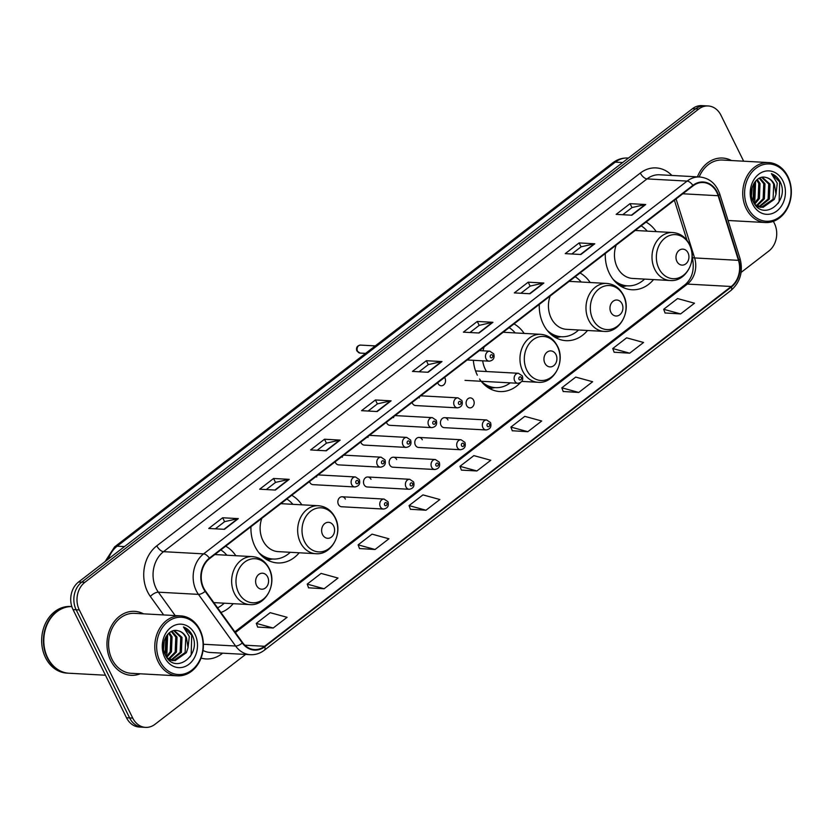<?xml version="1.0" encoding="UTF-8"?>
<svg xmlns="http://www.w3.org/2000/svg" width="833" height="833" viewBox="0 0 833 833"><rect width="100%" height="100%" fill="white"/><g stroke="black" fill="none" stroke-linecap="round" stroke-linejoin="round"><path stroke-width="1.25" d="M605.31 253.503A35.361 28.614 93.1 0 0 609.371 273.37A35.361 28.614 93.1 0 0 631.966 289.759A35.361 28.614 93.1 0 0 653.551 279.586M539.295 304.399A35.361 28.614 93.1 0 0 543.355 324.266A35.361 28.614 93.1 0 0 565.951 340.666A35.361 28.614 93.1 0 0 587.536 330.482M479.558 379.036A35.361 28.614 93.1 0 0 499.935 391.562A35.361 28.614 93.1 0 0 520.354 382.701M250.962 526.695A35.361 28.614 93.1 0 0 255.023 546.563A35.361 28.614 93.1 0 0 277.628 562.952A35.361 28.614 93.1 0 0 299.214 552.779M220.922 612.474A35.361 28.614 93.1 0 0 233.198 603.675M345.362 499.082A5.008 4.05 93.1 0 0 342.165 496.77A5.008 4.05 93.1 0 0 338.437 499.259A5.008 4.05 93.1 0 0 338.417 504.444A5.008 4.05 93.1 0 0 341.613 506.756L383.524 509.057A5.008 4.05 -86.9 0 1 380.317 506.735A5.008 4.05 -86.9 0 1 380.337 501.549A5.008 4.05 -86.9 0 1 384.065 499.061L387.939 501.695C389.115 505.87 387.647 508.328 383.524 509.057M371.008 479.308A5.008 4.05 93.1 0 0 367.811 476.997A5.008 4.05 93.1 0 0 364.083 479.485A5.008 4.05 93.1 0 0 364.073 484.671A5.008 4.05 93.1 0 0 367.27 486.982L409.17 489.283A5.008 4.05 -86.9 0 1 405.973 486.961A5.008 4.05 -86.9 0 1 405.983 481.776A5.008 4.05 -86.9 0 1 409.711 479.287L413.584 481.922C414.772 486.097 413.293 488.555 409.17 489.283M396.664 459.535A5.008 4.05 93.1 0 0 393.457 457.223A5.008 4.05 93.1 0 0 389.729 459.712A5.008 4.05 93.1 0 0 389.719 464.897A5.008 4.05 93.1 0 0 392.916 467.209L434.816 469.51A5.008 4.05 -86.9 0 1 431.619 467.188A5.008 4.05 -86.9 0 1 431.629 462.003A5.008 4.05 -86.9 0 1 435.357 459.514L439.241 462.138C440.418 466.324 438.939 468.781 434.816 469.51M422.31 439.762A5.008 4.05 93.1 0 0 419.114 437.44A5.008 4.05 93.1 0 0 415.375 439.939A5.008 4.05 93.1 0 0 415.365 445.114A5.008 4.05 93.1 0 0 418.562 447.436L460.462 449.737A5.008 4.05 -86.9 0 1 457.265 447.415A5.008 4.05 -86.9 0 1 457.275 442.229A5.008 4.05 -86.9 0 1 461.013 439.741L464.887 442.365C466.064 446.55 464.585 449.008 460.462 449.737M447.956 419.988A5.008 4.05 93.1 0 0 444.76 417.666A5.008 4.05 93.1 0 0 441.021 420.155A5.008 4.05 93.1 0 0 441.011 425.34A5.008 4.05 93.1 0 0 444.208 427.662L486.108 429.963A5.008 4.05 -86.9 0 1 482.911 427.641A5.008 4.05 -86.9 0 1 482.921 422.456A5.008 4.05 -86.9 0 1 486.659 419.967L490.533 422.591C491.709 426.777 490.241 429.234 486.108 429.963M466.657 405.567A5.008 4.05 93.1 0 0 469.854 407.889A5.008 4.05 93.1 0 0 473.592 405.4A5.008 4.05 93.1 0 0 473.602 400.215A5.008 4.05 93.1 0 0 470.406 397.893A5.008 4.05 93.1 0 0 466.678 400.381A5.008 4.05 93.1 0 0 466.657 405.567M335.126 461.805A5.008 4.05 93.1 0 0 335.428 462.554A5.008 4.05 93.1 0 0 338.625 464.876L380.525 467.178A5.008 4.05 -86.9 0 1 377.328 464.856A5.008 4.05 -86.9 0 1 377.349 459.67A5.008 4.05 -86.9 0 1 381.077 457.182L343.779 455.141M360.772 442.031A5.008 4.05 93.1 0 0 361.074 442.781A5.008 4.05 93.1 0 0 364.281 445.103L406.181 447.404A5.008 4.05 -86.9 0 1 402.974 445.082A5.008 4.05 -86.9 0 1 402.995 439.897A5.008 4.05 -86.9 0 1 406.723 437.408L369.435 435.357M386.429 422.258A5.008 4.05 93.1 0 0 386.731 423.008A5.008 4.05 93.1 0 0 389.927 425.33L431.827 427.631A5.008 4.05 -86.9 0 1 428.631 425.309A5.008 4.05 -86.9 0 1 428.641 420.124A5.008 4.05 -86.9 0 1 432.369 417.635L395.081 415.584M412.075 402.485A5.008 4.05 93.1 0 0 412.377 403.234A5.008 4.05 93.1 0 0 415.573 405.556L457.473 407.858A5.008 4.05 -86.9 0 1 454.277 405.536A5.008 4.05 -86.9 0 1 454.287 400.35A5.008 4.05 -86.9 0 1 458.025 397.862L420.727 395.81M309.48 481.578A5.008 4.05 93.1 0 0 309.782 482.328A5.008 4.05 93.1 0 0 312.979 484.65L354.879 486.951A5.008 4.05 -86.9 0 1 351.682 484.629A5.008 4.05 -86.9 0 1 351.703 479.444A5.008 4.05 -86.9 0 1 355.431 476.955L318.133 474.914M437.721 382.711A5.008 4.05 93.1 0 0 438.023 383.461A5.008 4.05 93.1 0 0 441.219 385.783A5.008 4.05 93.1 0 0 444.947 383.295A5.008 4.05 93.1 0 0 444.968 378.109A5.008 4.05 93.1 0 0 444.562 377.432M301.838 504.808A35.361 28.614 93.1 0 0 291.696 495.291M524.155 333.419A35.361 28.614 93.1 0 0 514.003 323.902M473.363 360.304A35.361 28.614 93.1 0 0 477.33 375.173M590.17 282.522A35.361 28.614 93.1 0 0 580.028 272.995M656.185 231.616A35.361 28.614 93.1 0 0 646.044 222.099M235.822 555.715A35.361 28.614 93.1 0 0 225.681 546.188M342.373 457.202A5.008 4.05 93.1 0 0 341.978 456.526M368.019 437.429A5.008 4.05 93.1 0 0 367.624 436.752M393.665 417.656A5.008 4.05 93.1 0 0 393.27 416.979M419.322 397.882A5.008 4.05 93.1 0 0 418.916 397.206M316.727 476.976A5.008 4.05 93.1 0 0 316.332 476.309M743.671 161.206L720.962 115.246A20.013 16.191 93.1 0 0 708.165 105.968L701.896 105.624A20.013 16.191 93.1 0 0 692.452 108.707L78.573 581.996A20.013 16.191 93.1 0 0 73.033 609.6L126.491 717.754A20.013 16.191 93.1 0 0 139.288 727.032L142.422 727.209A20.013 16.191 93.1 0 1 129.625 717.931A20.013 16.191 93.1 0 0 142.422 727.209L145.546 727.376A20.013 16.191 93.1 0 0 155 724.293L245.61 654.426M708.165 105.968A20.013 16.191 93.1 0 0 698.72 109.05L84.841 582.34A20.013 16.191 93.1 0 0 79.302 609.943L76.167 609.777L129.625 717.931L76.167 609.777A20.013 16.191 93.1 0 1 81.707 582.163A20.013 16.191 93.1 0 0 76.167 609.777L73.033 609.6M698.72 109.05L695.586 108.884L81.707 582.163L695.586 108.884A20.013 16.191 93.1 0 1 705.03 105.791A20.013 16.191 93.1 0 0 695.586 108.884L692.452 108.707M110.664 660.454A32.029 25.906 93.1 0 0 131.125 675.303A32.029 25.906 93.1 0 0 140.236 673.793A32.029 25.906 93.1 0 1 131.125 675.303A32.029 25.906 93.1 0 1 110.664 660.454A32.029 25.906 93.1 0 1 110.758 627.27A32.029 25.906 93.1 0 1 134.634 611.339A32.029 25.906 93.1 0 0 110.758 627.27A32.029 25.906 93.1 0 0 110.664 660.454M203.7 588.036A21.356 17.274 -86.9 0 1 209.604 558.589L693.108 185.811A21.356 17.274 -86.9 0 1 703.187 182.521A21.356 17.274 -86.9 0 1 718.161 195.724L738.465 260.344A21.356 17.274 -86.9 0 1 731.239 286.49L264.582 646.283A21.356 17.274 -86.9 0 1 254.502 649.573A21.356 17.274 -86.9 0 1 242.622 642.628L205.47 590.993A21.356 17.274 -86.9 0 1 203.7 588.036M203.325 588.317A21.887 17.701 93.1 0 0 205.147 591.347L242.299 642.993A21.887 17.701 93.1 0 0 264.8 646.731L731.457 286.948A21.887 17.701 93.1 0 0 738.871 260.146L718.556 195.516A21.887 17.701 93.1 0 0 692.889 185.363L209.385 558.141A21.887 17.701 93.1 0 0 203.325 588.317M622.74 214.727L632.049 207.552L645.2 204.554A5.342 2.572 52.4 0 1 645.71 204.522L630.05 203.658L616.16 214.373L631.83 215.226L645.71 204.522M631.997 207.594L630.05 203.658M571.813 253.992L581.122 246.807L594.283 243.819A5.342 2.572 52.4 0 1 594.793 243.777L579.122 242.924L565.243 253.628L580.903 254.492L594.793 243.777M581.07 246.849L579.122 242.924M520.885 293.258L530.204 286.073L543.355 283.085A5.342 2.572 52.4 0 1 543.866 283.043L528.205 282.189L514.315 292.893L529.975 293.747L543.866 283.043M530.142 286.115L528.205 282.189M469.958 332.513L479.277 325.339L492.428 322.34A5.342 2.572 52.4 0 1 492.938 322.309L477.278 321.444L463.387 332.159L479.048 333.013L492.938 322.309M479.214 325.38L477.278 321.444M215.341 528.83L224.65 521.645L237.801 518.657A5.342 2.572 52.4 0 1 238.311 518.615L222.65 517.762L208.76 528.466L224.431 529.319L238.311 518.615M224.598 521.687L222.65 517.762M266.258 489.565L275.577 482.38L288.728 479.392A5.342 2.572 52.4 0 1 289.238 479.35L273.578 478.496L259.688 489.2L275.348 490.064L289.238 479.35M275.515 482.422L273.578 478.496M317.186 450.299L326.505 443.125L339.656 440.126A5.342 2.572 52.4 0 1 340.166 440.095L324.506 439.23L310.615 449.945L326.276 450.799L340.166 440.095M326.442 443.166L324.506 439.23M368.113 411.044L377.422 403.859L390.583 400.871A5.342 2.572 52.4 0 1 391.094 400.829L375.423 399.975L361.543 410.679L377.203 411.533L391.094 400.829M377.37 403.901L375.423 399.975M419.041 371.778L428.349 364.594L441.5 361.605A5.342 2.572 52.4 0 1 442.011 361.564L426.35 360.71L412.46 371.414L428.131 372.278L442.011 361.564M428.297 364.635L426.35 360.71M143.526 613.838A32.029 25.906 93.1 0 0 134.634 611.339A32.029 25.906 93.1 0 1 143.526 613.838M731.478 160.54A32.029 25.906 93.1 0 0 722.586 158.041A32.029 25.906 93.1 0 0 697.45 176.856A32.029 25.906 93.1 0 1 722.586 158.041A32.029 25.906 93.1 0 1 731.478 160.54M79.302 609.943L132.759 718.098A20.013 16.191 93.1 0 0 145.546 727.376M741.099 272.412L768.869 251.004A20.013 16.191 93.1 0 0 774.409 223.4L773.388 221.339M563.212 391.489L578.758 392.447L592.638 381.733L575.718 377.099L561.827 387.803L563.243 391.593M614.129 352.234L629.675 353.182L643.565 342.478L626.645 337.834L612.755 348.538L614.171 352.328M665.057 312.969L680.603 313.916L694.493 303.212L677.562 298.568L663.682 309.282L665.098 313.073M410.43 509.275L425.975 510.233L439.866 499.519L422.945 494.885L409.055 505.589L410.471 509.38M359.512 548.541L375.058 549.488L388.938 538.784L372.018 534.14L358.128 544.855L359.544 548.645M308.585 587.806L324.131 588.754L338.021 578.05L321.09 573.406L307.2 584.11L308.616 587.9M257.657 627.062L273.203 628.02L287.093 617.305L270.163 612.672L256.283 623.376L257.699 627.166M512.285 430.755L527.83 431.702L541.721 420.998L524.79 416.354L510.9 427.069L512.316 430.859M476.903 470.968L490.793 460.264L473.862 455.62L459.983 466.324L461.399 470.114L476.903 470.968L459.983 466.324M425.975 510.233L409.055 505.589M375.058 549.488L358.128 544.855M324.131 588.754L307.2 584.11M273.203 628.02L256.283 623.376M527.83 431.702L510.9 427.069M578.758 392.447L561.827 387.803M629.675 353.182L612.755 348.538M680.603 313.916L663.682 309.282M199.785 630.55A28.686 23.209 93.1 0 0 167.902 621.678A28.686 23.209 93.1 0 0 159.967 661.246A28.686 23.209 93.1 0 0 191.84 670.117A28.686 23.209 93.1 0 0 199.785 630.55M199.92 629.79A30.03 24.292 93.1 0 0 180.73 615.879A30.03 24.292 93.1 0 0 158.343 630.81A30.03 24.292 93.1 0 0 158.26 661.912A30.03 24.292 93.1 0 0 177.45 675.834A30.03 24.292 93.1 0 0 199.837 660.902A30.03 24.292 93.1 0 0 199.92 629.79M180.73 615.879L134.529 613.338A30.03 24.292 93.1 0 0 112.143 628.28A30.03 24.292 93.1 0 0 112.049 659.382A30.03 24.292 93.1 0 0 131.239 673.303L177.45 675.834M71.825 606.58A33.362 26.989 93.1 0 0 47.554 623.636A33.362 26.989 93.1 0 0 47.668 657.768A33.362 26.989 93.1 0 0 68.983 673.231L105.468 675.23M68.598 673.21L66.838 673.106A33.362 26.989 93.1 0 1 45.513 657.643A33.362 26.989 93.1 0 1 45.617 623.084A33.362 26.989 93.1 0 1 70.493 606.486L71.815 606.559A33.362 26.989 93.1 0 0 47.262 623.407A33.362 26.989 93.1 0 0 47.273 657.737A33.362 26.989 93.1 0 0 68.598 673.21A33.362 26.989 93.1 0 0 68.795 673.22M166.642 635.631L166.475 651.573L164.934 654.082M165.944 636.714L165.236 651.5L164.476 652.864M169.349 632.768L172.056 636.829L171.452 651.843L166.798 657.456M168.693 633.33L170.817 636.756L170.203 651.781L166.34 656.768M171.942 631.237L177.033 637.099L176.419 652.114L169.047 659.257M171.306 631.529L175.794 637.037L175.18 652.052L168.443 658.903M174.326 630.571L182.011 637.37L181.396 652.385L171.494 660.267M173.774 630.675L180.761 637.307L180.157 652.322L170.88 660.069M167.225 658.039L175.076 660.684L186.373 652.666L188.039 647.595L186.425 637.62C184.468 633.819 181.677 631.539 178.054 630.779C181.49 631.581 184.051 633.851 185.738 637.578L185.124 652.593L173.347 660.631M172.723 660.611L168.547 659.559M178.054 630.779C167.985 627.561 159.342 643.857 165.288 654.853C174.378 675.448 201.336 655.8 192.746 636.277L192.298 635.308C190.195 631.164 187.238 628.374 183.437 626.947L189.299 636.485L188.039 647.595M164.778 657.539A21.752 17.597 93.1 0 0 188.956 664.265A21.752 17.597 93.1 0 0 194.964 634.257A21.752 17.597 93.1 0 0 170.796 627.53A21.752 17.597 93.1 0 0 164.778 657.539M183.437 626.947L191.715 635.277L191.173 654.873L190.143 656.758M167.662 634.371L166.923 653.541L165.715 655.717M164.268 640.546L163.57 648.886M267.653 576.925A8.007 6.477 93.1 0 0 258.761 574.447A8.007 6.477 93.1 0 0 256.543 585.495A8.007 6.477 93.1 0 0 265.446 587.973A8.007 6.477 93.1 0 0 267.653 576.925M213.831 602.613L249.765 604.591A24.022 19.43 93.1 0 1 234.417 593.45A24.022 19.43 93.1 0 1 234.489 568.564A24.022 19.43 93.1 0 1 252.399 556.621L214.862 554.559A24.022 19.43 93.1 0 0 214.831 554.559M226.857 555.215A31.696 25.636 93.1 0 0 220.818 549.936M217.569 607.819A31.696 25.636 93.1 0 0 224.233 603.186M333.669 526.029A8.007 6.477 93.1 0 0 324.776 523.551A8.007 6.477 93.1 0 0 322.558 534.599A8.007 6.477 93.1 0 0 331.461 537.066A8.007 6.477 93.1 0 0 333.669 526.029M261.822 518.334A24.022 19.43 93.1 0 0 262.895 540.492A24.022 19.43 93.1 0 0 278.243 551.633L315.78 553.695A24.022 19.43 93.1 0 1 300.432 542.554A24.022 19.43 93.1 0 1 300.505 517.668A24.022 19.43 93.1 0 1 318.414 505.725L280.877 503.663A24.022 19.43 93.1 0 0 280.846 503.663M292.883 504.319A31.696 25.636 93.1 0 0 286.844 499.04M262.01 556.069A31.696 25.636 93.1 0 0 271.558 558.953L273.13 559.037A31.696 25.636 93.1 0 0 290.248 552.289M258.709 552.456A31.696 25.636 93.1 0 0 273.13 559.037M555.986 354.629A8.007 6.477 93.1 0 0 547.083 352.151A8.007 6.477 93.1 0 0 544.876 363.198A8.007 6.477 93.1 0 0 553.768 365.677A8.007 6.477 93.1 0 0 555.986 354.629M521.822 381.399L538.097 382.295A24.022 19.43 93.1 0 1 522.739 371.164A24.022 19.43 93.1 0 1 522.812 346.268A24.022 19.43 93.1 0 1 540.721 334.325L503.184 332.263A24.022 19.43 93.1 0 0 503.153 332.263M484.129 346.934A24.022 19.43 93.1 0 0 483.036 350.808M482.692 360.814A24.022 19.43 93.1 0 0 485.202 369.102A24.022 19.43 93.1 0 0 486.597 371.539M515.19 332.929A31.696 25.636 93.1 0 0 509.15 327.64M484.317 384.669A31.696 25.636 93.1 0 0 493.865 387.553L495.437 387.637A31.696 25.636 93.1 0 0 510.244 382.868M481.235 381.275A31.696 25.636 93.1 0 0 495.437 387.637M622.001 303.733A8.007 6.477 93.1 0 0 613.109 301.254A8.007 6.477 93.1 0 0 610.891 312.302A8.007 6.477 93.1 0 0 619.783 314.78A8.007 6.477 93.1 0 0 622.001 303.733M550.144 296.038A24.022 19.43 93.1 0 0 551.217 318.206A24.022 19.43 93.1 0 0 566.575 329.337L604.112 331.399A24.022 19.43 93.1 0 1 588.754 320.257A24.022 19.43 93.1 0 1 588.827 295.371A24.022 19.43 93.1 0 1 606.736 283.428L569.199 281.367A24.022 19.43 93.1 0 0 569.168 281.367M581.205 282.023A31.696 25.636 93.1 0 0 575.166 276.743M550.332 333.773A31.696 25.636 93.1 0 0 559.891 336.657L561.452 336.74A31.696 25.636 93.1 0 0 578.571 329.993M547.031 330.16A31.696 25.636 93.1 0 0 561.452 336.74M688.016 252.836A8.007 6.477 93.1 0 0 679.124 250.358A8.007 6.477 93.1 0 0 676.906 261.406A8.007 6.477 93.1 0 0 685.798 263.874A8.007 6.477 93.1 0 0 688.016 252.836M616.16 245.141A24.022 19.43 93.1 0 0 617.243 267.299A24.022 19.43 93.1 0 0 632.591 278.441L670.128 280.502A24.022 19.43 93.1 0 1 654.78 269.361A24.022 19.43 93.1 0 1 654.853 244.475A24.022 19.43 93.1 0 1 672.762 232.532L635.225 230.47A24.022 19.43 93.1 0 0 635.183 230.47M647.22 231.126A31.696 25.636 93.1 0 0 641.181 225.847M616.347 282.876A31.696 25.636 93.1 0 0 625.906 285.761L627.468 285.844A31.696 25.636 93.1 0 0 644.596 279.097M613.046 279.263A31.696 25.636 93.1 0 0 627.468 285.844M787.726 177.252A28.686 23.209 93.1 0 0 755.854 168.381A28.686 23.209 93.1 0 0 747.919 207.948A28.686 23.209 93.1 0 0 779.792 216.819A28.686 23.209 93.1 0 0 787.726 177.252M787.872 176.492A30.03 24.292 93.1 0 0 768.682 162.581A30.03 24.292 93.1 0 0 746.295 177.512A30.03 24.292 93.1 0 0 746.212 208.614A30.03 24.292 93.1 0 0 765.392 222.536A30.03 24.292 93.1 0 0 787.779 207.604A30.03 24.292 93.1 0 0 787.872 176.492M768.682 162.581L722.482 160.04A30.03 24.292 93.1 0 0 699.199 176.95M754.594 182.333L754.427 198.275L752.886 200.784M753.896 183.416L753.188 198.202L752.428 199.566M757.301 179.47L760.008 183.531L759.404 198.546L754.74 204.158M756.635 180.032L758.769 183.458L758.155 198.473L754.281 203.471M759.894 177.939L764.986 183.801L764.371 198.816L756.999 205.959M759.259 178.231L763.746 183.729L763.132 198.754L756.395 205.605M762.278 177.273L769.963 184.072L769.348 199.087L759.446 206.969M761.726 177.367L768.713 184.01L768.099 199.025L758.832 206.771M755.177 204.741L763.028 207.386L774.315 199.368L775.981 194.297L774.378 184.312C772.41 180.522 769.63 178.241 766.006 177.481C769.442 178.283 772.004 180.553 773.69 184.28L773.076 199.295L761.3 207.334M760.675 207.313L756.499 206.261M766.006 177.481C755.937 174.264 747.295 190.559 753.23 201.555C762.33 222.151 789.288 202.502 780.698 182.979L780.25 182.011C778.147 177.866 775.19 175.076 771.379 173.649L777.251 183.187L775.981 194.297M752.73 204.241A21.752 17.597 93.1 0 0 776.897 210.968A21.752 17.597 93.1 0 0 782.916 180.959A21.752 17.597 93.1 0 0 758.748 174.232A21.752 17.597 93.1 0 0 752.73 204.241M771.379 173.649L779.667 181.979L779.126 201.576L778.084 203.46M755.604 181.073L754.875 200.243L753.667 202.419M752.22 187.248L751.522 195.588M622.636 162.529L615.316 162.133A13.349 6.435 -127.6 0 0 612.734 162.831C617.263 159.384 622.324 157.781 627.915 158.02A26.687 21.596 93.1 0 0 615.316 162.133L117.172 546.188A26.687 21.596 93.1 0 0 108.373 559.026M124.502 546.583L117.172 546.188A13.349 6.435 -127.6 0 0 114.6 546.885L612.734 162.831M126.491 717.754L132.759 718.098M78.573 581.996L84.841 582.34M163.653 614.941L150.357 596.459A33.362 26.989 -86.9 0 1 156.812 545.823L640.327 173.056A6.674 3.217 -127.6 0 0 647.022 178.897L163.518 551.675A26.687 21.596 93.1 0 0 156.135 588.483A26.687 21.596 93.1 0 0 158.353 592.18L175.18 615.566M640.327 173.056A33.362 26.989 -86.9 0 1 671.877 175.451M659.621 174.784A26.687 21.596 93.1 0 0 647.022 178.897L687.121 181.094A26.687 21.596 -86.9 0 1 699.72 176.981L659.621 174.784M264.8 646.731A6.674 3.217 -127.6 0 1 264.332 650.229C260.115 653.426 255.481 654.915 250.441 654.696A26.687 21.596 -86.9 0 1 235.604 646.023L198.452 594.377A26.687 21.596 -86.9 0 1 196.234 590.68A26.687 21.596 -86.9 0 1 203.616 553.872A6.674 3.217 52.4 0 1 209.385 558.141M205.147 591.347A6.674 2.77 -35.7 0 1 198.452 594.377L158.353 592.18A6.674 2.77 144.3 0 0 150.357 596.459M731.457 286.948A6.674 3.217 52.4 0 1 730.989 290.446C740.308 282.168 743.328 271.568 740.058 258.647L719.754 194.016C716.109 183.708 709.424 178.033 699.72 176.981M738.871 260.146A6.674 1.656 -17.4 0 0 740.058 258.647M203.387 644.253L235.604 646.023A6.674 2.77 -35.7 0 0 242.299 642.993M718.556 195.516A6.674 1.656 -17.4 0 0 719.754 194.016M692.889 185.363A6.674 3.217 -127.6 0 0 687.121 181.094L203.616 553.872L163.518 551.675A6.674 3.217 -127.6 0 1 156.812 545.823M222.63 653.166L221.817 653.801A33.362 26.989 -86.9 0 1 201.055 658.08M203.023 650.458A26.687 21.596 93.1 0 0 210.343 652.499L250.441 654.696M221.505 653.103A6.674 3.217 -127.6 0 0 221.817 653.801M731.239 286.49L687.381 284.084A21.356 17.274 93.1 0 0 694.607 257.938L676.073 198.952M738.465 260.344L694.607 257.938A12.006 2.968 162.6 0 1 692.223 256.981L692.15 256.751M718.161 195.724L682.779 193.777M264.582 646.283L244.84 645.2M235.385 632.57L687.381 284.084A12.006 5.789 -127.6 0 0 685.059 284.719C692.421 278.284 694.816 269.038 692.223 256.981M441.5 361.605L427.693 372.247M390.583 400.871L376.776 411.512M339.656 440.126L325.849 450.778M288.728 479.392L274.921 490.033M237.801 518.657L223.994 529.299M492.428 322.34L478.621 332.992M543.355 283.085L529.549 293.726M594.283 243.819L580.476 254.461M645.2 204.554L631.393 215.206M269.163 568.949A22.064 17.847 93.1 0 0 244.642 562.129A22.064 17.847 93.1 0 0 238.54 592.565A22.064 17.847 93.1 0 0 263.061 599.385A22.064 17.847 93.1 0 0 269.163 568.949M335.178 518.053A22.064 17.847 93.1 0 0 310.657 511.233A22.064 17.847 93.1 0 0 304.555 541.658A22.064 17.847 93.1 0 0 329.077 548.489A22.064 17.847 93.1 0 0 335.178 518.053M265.123 558.579A31.987 25.885 93.1 0 0 272.287 558.985M557.485 346.653A22.064 17.847 93.1 0 0 532.974 339.833A22.064 17.847 93.1 0 0 526.862 370.269A22.064 17.847 93.1 0 0 551.384 377.089A22.064 17.847 93.1 0 0 557.485 346.653M487.43 387.178A31.987 25.885 93.1 0 0 494.594 387.595M623.5 295.757A22.064 17.847 93.1 0 0 598.989 288.936A22.064 17.847 93.1 0 0 592.888 319.372A22.064 17.847 93.1 0 0 617.399 326.192A22.064 17.847 93.1 0 0 623.5 295.757M553.445 336.282A31.987 25.885 93.1 0 0 560.609 336.699M689.526 244.86A22.064 17.847 93.1 0 0 665.005 238.04A22.064 17.847 93.1 0 0 658.903 268.465A22.064 17.847 93.1 0 0 683.414 275.296A22.064 17.847 93.1 0 0 689.526 244.86M619.46 285.386A31.987 25.885 93.1 0 0 626.635 285.792M355.951 482.953A1.666 1.354 93.1 0 0 358.273 481.162A1.666 1.354 93.1 0 0 355.951 482.953M381.608 463.179A1.666 1.354 93.1 0 0 383.919 461.388A1.666 1.354 93.1 0 0 381.608 463.179M407.254 443.406A1.666 1.354 93.1 0 0 409.565 441.615A1.666 1.354 93.1 0 0 407.254 443.406M432.9 423.633A1.666 1.354 93.1 0 0 435.211 421.842A1.666 1.354 93.1 0 0 432.9 423.633M458.546 403.859A1.666 1.354 93.1 0 0 460.857 402.068A1.666 1.354 93.1 0 0 458.546 403.859M357.534 351.234A3.998 3.238 93.1 0 0 360.085 353.088L356.857 350.922C355.889 347.632 357.118 345.685 360.522 345.091A3.998 3.238 93.1 0 0 357.544 347.08A3.998 3.238 93.1 0 0 357.534 351.234M467.219 359.971L489.263 361.178A5.008 4.05 -86.9 0 1 486.055 358.856A5.008 4.05 -86.9 0 1 486.076 353.671A5.008 4.05 -86.9 0 1 489.804 351.182L479.36 350.61M490.335 357.18A1.666 1.354 93.1 0 0 492.647 355.389A1.666 1.354 93.1 0 0 490.335 357.18M386.908 503.278A1.666 1.354 93.1 0 0 384.596 505.058A1.666 1.354 93.1 0 0 386.908 503.278M412.554 483.504A1.666 1.354 93.1 0 0 410.242 485.285A1.666 1.354 93.1 0 0 412.554 483.504M438.2 463.731A1.666 1.354 93.1 0 0 435.888 465.512A1.666 1.354 93.1 0 0 438.2 463.731M463.856 443.958A1.666 1.354 93.1 0 0 461.534 445.738A1.666 1.354 93.1 0 0 463.856 443.958M489.502 424.184A1.666 1.354 93.1 0 0 487.18 425.965A1.666 1.354 93.1 0 0 489.502 424.184M514.7 380.962A5.008 4.05 -86.9 0 1 514.711 375.777A5.008 4.05 -86.9 0 1 518.449 373.288L522.322 375.912C523.499 380.098 522.02 382.555 517.897 383.284A5.008 4.05 -86.9 0 1 514.7 380.962M521.281 377.505A1.666 1.354 93.1 0 0 518.969 379.286A1.666 1.354 93.1 0 0 521.281 377.505M105.125 561.525L114.6 546.885M627.915 158.02L628.457 158.041M264.332 650.229L730.989 290.446M234.844 631.82L685.059 284.719M686.986 240.31L674.397 200.243M252.399 556.621C259.761 557.277 265.331 561.192 269.101 568.366C277.493 583.641 265.758 606.278 249.765 604.591M318.414 505.725C325.786 506.381 331.347 510.296 335.116 517.47C343.508 532.745 331.773 555.382 315.78 553.695M272.558 559.005L267.435 560.005M540.721 334.325C548.093 334.981 553.664 338.906 557.423 346.07C565.815 361.345 554.08 383.982 538.097 382.295M494.864 387.605L489.742 388.605M606.736 283.428C614.108 284.084 619.679 287.999 623.448 295.174C631.841 310.449 620.106 333.085 604.112 331.399M560.89 336.709L555.757 337.709M672.762 232.532C680.124 233.188 685.694 237.103 689.464 244.277C697.856 259.552 686.121 282.189 670.128 280.502M626.905 285.813L621.772 286.812M728.073 220.485L765.392 222.536M354.879 486.951C359.013 486.222 360.481 483.765 359.304 479.579L355.431 476.955M380.525 467.178C384.659 466.449 386.127 463.991 384.95 459.806L381.077 457.182M406.181 447.404C410.305 446.675 411.783 444.218 410.596 440.032L406.723 437.408M431.827 427.631C435.951 426.902 437.429 424.445 436.242 420.259L432.369 417.635M457.473 407.858C461.597 407.129 463.075 404.671 461.899 400.486L458.025 397.862M360.085 353.088L365.572 353.39M489.263 361.178C493.386 360.45 494.864 357.992 493.677 353.806L489.804 351.182M360.522 345.091L375.277 345.903M342.165 496.77L384.065 499.061M367.811 476.997L409.711 479.287M393.457 457.223L435.357 459.514M419.114 437.44L461.013 439.741M444.76 417.666L486.659 419.967M475.56 370.935L518.449 373.288M465.033 380.379L517.897 383.284"/></g></svg>
